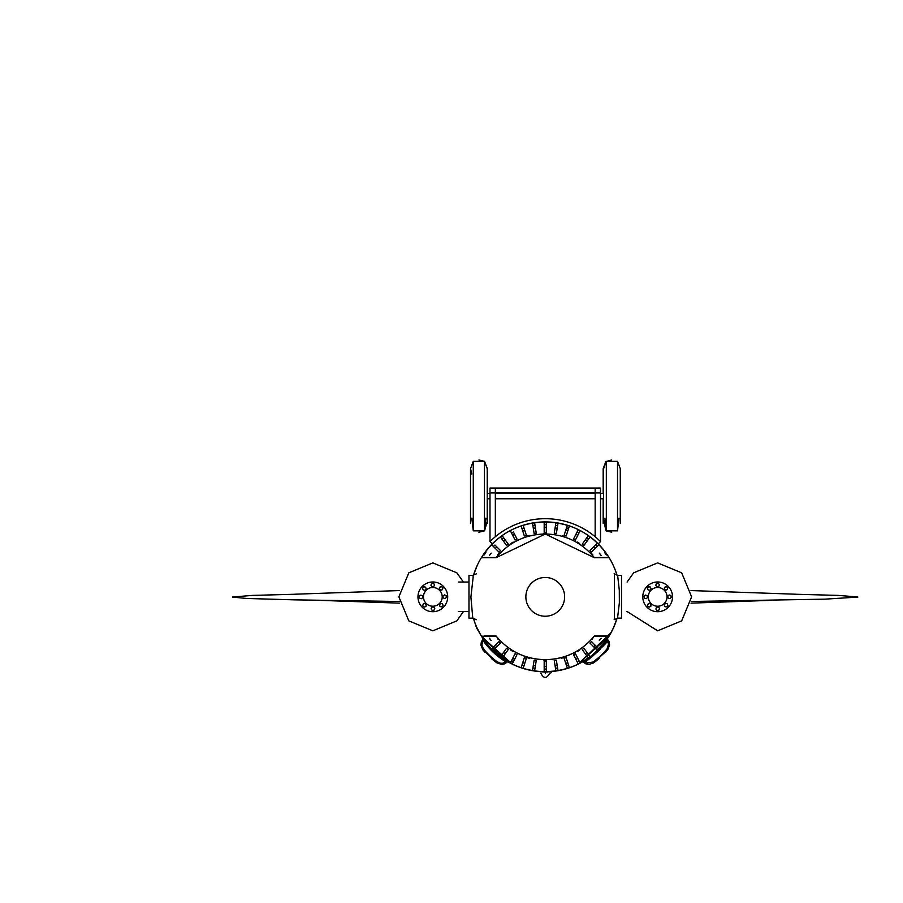 <?xml version="1.0" encoding="UTF-8"?>
<svg xmlns="http://www.w3.org/2000/svg" width="903" height="903" viewBox="0 0 903 903"><rect width="100%" height="100%" fill="white"/><g stroke="black" fill="none" stroke-linecap="round" stroke-linejoin="round"><path stroke-width="1.35" d="M520.85 667.701L515.545 665.646M527.939 669.755L534.915 671.076M537.364 671.369L532.172 670.636M564.194 669.349L570.199 667.509M586.521 662.971L584.557 661.899A76.01 76.01 0 0 0 585.2 661.515L584.467 660.703L585.494 660.07M605.326 641.638L606.184 640.464L606.963 641.22C612.302 638.15 581.803 666.538 585.2 661.515M596.544 651.469L602.865 644.765M598.655 649.426L603.08 644.505M582.785 661.707L585.742 663.818L588.903 664.427L593.418 662.983M594.106 653.67L607.279 638.895L609.13 641.785L609.604 645.081L607.775 649.686L593.474 662.949M606.963 641.22A76.01 76.01 0 0 0 607.358 640.667L608.532 644.132L606.951 649.009A73.865 73.865 0 0 1 592.853 662.08L586.578 662.983M607.358 640.667L605.653 642.981M603.249 645.972L602.617 646.706M600.439 649.11L591.928 656.831M588.067 659.653L584.557 661.899M606.951 649.009L606.161 649.946M604.525 651.774L603.972 652.372M603.125 653.264L602.278 654.133M601.432 654.957L599.84 656.447M598.023 658.05L597.368 658.603M596.511 659.303L595.777 659.89M593.858 661.346L592.853 662.08M598.802 649.268L603.001 644.607M605.495 641.412L606.139 640.532M607.2 650.363L606.669 650.984M606.195 651.526L605.45 652.35M599.118 658.524L598.542 659.009M598.125 659.371L597.425 659.935M596.748 660.488L595.777 661.244M594.851 661.944L594.005 662.565M502.847 659.935L505.928 661.899A76.01 76.01 0 0 1 483.139 640.667L484.629 642.699M487.067 645.758L499.111 657.26M496.639 661.346L499.935 663.141L502.452 663.31L505.928 661.899M483.139 640.667L481.954 644.132L482.292 646.717L484.335 649.946M485.961 651.774L486.525 652.372M487.36 653.264L488.218 654.133M489.065 654.957L490.645 656.447M492.474 658.05L493.128 658.603M493.986 659.303L494.709 659.89M483.545 649.009A73.865 73.865 0 0 0 497.643 662.08M490.047 647.53L483.218 638.895L481.367 641.785L480.893 645.081L482.936 649.946M483.726 639.64L483.218 638.895M496.864 662.836L501.594 664.427L504.754 663.818L507.712 661.707M483.286 650.363L483.827 650.984M484.29 651.526L485.046 652.35M491.379 658.524L491.954 659.009M492.372 659.371L493.072 659.935M493.749 660.488L494.72 661.244M495.645 661.944L496.481 662.565M482.721 649.686L497.022 662.949M559.567 670.41L564.251 669.337L559.567 670.41M579.737 663.378L591.849 655.533L579.737 663.378M609.017 636.22L613.532 627.732L609.017 636.22L594.276 636.197C581.476 651.458 565.131 659.292 545.243 659.709C525.343 659.292 508.999 651.447 496.221 636.197L481.468 636.197C496.605 659.1 517.87 670.963 545.243 671.787L544.182 671.73L544.182 661.154L545.243 660.985L546.315 661.154L546.315 671.73L545.243 671.753C572.66 670.952 593.914 659.088 609.028 636.197M579.681 663.412L586.544 659.382M615.056 569.601L614.593 568.438L615.056 569.601M614.503 568.224L614.051 567.14L614.503 568.224M617.02 575.301L615.304 570.222L617.02 575.301A74.938 74.938 0 0 0 481.344 557.715L496.097 557.715L481.344 557.715A74.938 74.938 0 0 0 473.477 575.301L473.691 574.59L473.477 575.301M613.126 565.097L612.471 563.732L613.126 565.097M476.965 627.732L480.52 634.617L476.558 627.867L473.375 618.194A74.938 74.938 0 0 0 481.344 635.983L485.498 642.078L481.344 635.983L485.464 642.033L481.344 635.983L505.804 660.567M489.652 647.101L500.262 656.774M527.386 669.631L532.522 670.703M532.793 670.748L543.211 672.001L557.377 670.794M484.64 636.197L496.097 635.983L484.505 635.983A72.263 72.263 0 0 0 484.64 636.197L484.527 636.028M478.026 563.709L477.156 565.56L478.026 563.709M476.773 566.395L473.612 574.85L477.236 565.38M527.679 669.699L532.51 670.692L527.679 669.699M543.211 671.764L539.272 671.55M477.901 563.98L478.737 562.321M475.712 568.913L475.362 569.782L475.712 568.913M478.534 630.971L479.109 632.077M481.468 636.197L479.459 632.732M490.329 647.835L512.599 664.303L481.931 636.931M492.158 649.742L506.03 660.703M593.914 653.828L591.352 655.928M591.318 655.962L589.783 657.113M558.133 670.669L561.734 669.947M496.097 635.983C508.897 651.356 525.286 659.246 545.243 659.675C565.233 659.246 581.611 651.345 594.388 635.983L609.153 635.983L577.897 664.303L611.015 632.766M612.595 629.718L611.466 631.931M611.658 631.558L612.663 629.583M511.403 663.705L518.706 666.933M516.245 665.951L518.243 666.753M518.762 666.945L522.182 668.152M522.205 668.152L527.758 669.721M533.165 670.805L538.617 671.493M605.857 636.197A72.263 72.263 0 0 0 605.992 635.983L594.388 635.983M523.593 668.592L522.397 668.22M519.157 667.103L518.311 666.775M516.99 666.256L514.281 665.093M489.37 638.297L491.153 640.554L489.392 638.252M489.437 638.263L491.13 640.453M484.098 638.748L485.803 641.096L484.121 638.714M484.459 639.155L485.442 640.532M497.655 638.827L498.682 639.674M510.884 650.194L513.13 651.582M512.103 650.736L513.118 651.627M526.709 657.542L529.237 658.253M528.018 657.723L529.248 658.298M483.771 639.685L484.956 641.333L483.771 639.685M500.217 656.752L501.865 657.948L500.217 656.752M521.178 667.814L523.119 668.434L521.178 667.814M601.059 638.263L599.366 640.453M601.127 638.297L599.344 640.554L601.105 638.252M606.037 639.155L605.044 640.532M606.398 638.748L604.694 641.096L606.376 638.714M592.842 638.827L591.815 639.674M579.613 650.194L577.367 651.582M578.394 650.736L577.378 651.627M562.467 657.723L561.26 658.253M563.822 657.576L561.248 658.298M546.563 660.296L543.933 660.296M545.243 660.116L546.586 660.341L545.243 660.116M555.909 670.974L554.25 660.533L556.361 660.195L558.02 670.647L555.909 670.974L555.48 668.333L557.602 667.994L558.02 670.647M567.366 668.401L564.104 658.343L566.136 657.677L569.409 667.735L567.366 668.401L566.542 665.85L568.574 665.195L569.409 667.735M578.292 664.055L573.495 654.641L575.403 653.659L580.2 663.084L578.292 664.055L577.073 661.673L578.981 660.703L580.2 663.084M588.395 658.061L582.187 649.505L583.914 648.252L590.133 656.797L588.395 658.061L586.826 655.894L588.553 654.641L590.133 656.797M597.447 650.555L589.964 643.083L591.476 641.57L598.96 649.043L597.447 650.555L595.551 648.659L597.064 647.146L598.96 649.043M536.247 660.533L534.587 670.974L532.477 670.647L534.124 660.195L536.247 660.533M526.393 658.343L523.13 668.401L521.087 667.735L524.361 657.677L526.393 658.343M517.001 654.641L512.204 664.055L510.297 663.084L515.094 653.659L517.001 654.641M508.31 649.505L502.102 658.061L500.364 656.797L506.583 648.252L508.31 649.505M500.533 643.083L493.049 650.555L491.537 649.043L499.02 641.57L500.533 643.083M545.943 671.776L543.911 671.764L545.943 671.776M569.308 667.814L567.377 668.434L569.308 667.814M590.269 656.752L588.632 657.948L590.269 656.752M606.726 639.685L605.541 641.333L606.726 639.685M544.182 671.73L544.182 669.055L546.315 669.055L546.315 671.73M532.477 670.647L532.894 667.994L535.005 668.333L534.587 670.974M521.087 667.735L521.911 665.195L523.954 665.85L523.13 668.401M510.297 663.084L511.516 660.703L513.423 661.673L512.204 664.055M500.364 656.797L501.944 654.641L503.671 655.894L502.102 658.061M491.537 649.043L493.433 647.146L494.946 648.659L493.049 650.555M545.243 616.23A19.381 19.381 0 0 0 562.027 587.153A19.381 19.381 0 0 0 528.469 587.153A19.381 19.381 0 0 0 545.243 616.23A19.381 19.381 0 0 0 562.027 587.153A19.381 19.381 0 0 0 528.469 587.153A19.381 19.381 0 0 0 545.243 616.23M544.182 666.425A69.587 69.587 0 0 0 546.315 666.425M555.074 665.737A69.587 69.587 0 0 0 557.185 665.398M565.729 663.355A69.587 69.587 0 0 0 567.761 662.689M575.877 659.325A69.587 69.587 0 0 0 577.785 658.355M585.279 653.772A69.587 69.587 0 0 0 587.006 652.508M593.689 646.808A69.587 69.587 0 0 0 595.201 645.295M595.201 548.403A69.587 69.587 0 0 0 593.689 546.891M587.006 541.19A69.587 69.587 0 0 0 585.279 539.926M577.785 535.344A69.587 69.587 0 0 0 575.877 534.373M567.761 531.009A69.587 69.587 0 0 0 565.729 530.343M557.185 528.289A69.587 69.587 0 0 0 555.074 527.962M546.315 527.273A69.587 69.587 0 0 0 544.182 527.273M535.423 527.962A69.587 69.587 0 0 0 533.301 528.289M524.767 530.343A69.587 69.587 0 0 0 522.724 531.009M514.608 534.373A69.587 69.587 0 0 0 512.701 535.344M505.217 539.926A69.587 69.587 0 0 0 503.479 541.19M496.808 546.891A69.587 69.587 0 0 0 495.296 548.403M495.296 645.295A69.587 69.587 0 0 0 496.808 646.808M503.479 652.508A69.587 69.587 0 0 0 505.217 653.772M512.701 658.355A69.587 69.587 0 0 0 514.608 659.325M522.724 662.689A69.587 69.587 0 0 0 524.767 663.355M533.301 665.398A69.587 69.587 0 0 0 535.423 665.737M551.823 522.194L550.706 522.103L551.823 522.194M547.918 521.957L543.911 521.934L547.918 521.957M544.34 521.911L543.064 521.945L544.34 521.911M540.31 522.069L539.26 522.148L540.31 522.069M530.512 523.368L531.867 523.108L530.512 523.368M545.243 673.13C538.323 673.13 538.323 673.13 545.243 673.13C552.173 673.13 552.173 673.13 545.243 673.13L545.243 672.859C552.444 672.532 552.444 672.532 545.243 672.859L545.243 672.859C538.053 672.532 538.053 672.532 545.243 672.859L545.243 671.787M550.356 671.618L552.049 671.482M551.406 671.539L549.43 671.674M549.205 671.685L551.225 671.55M521.742 668.006L518.92 667.012M517.532 666.482L516.11 665.895M478.827 631.547L477.834 629.583M574.229 665.962L572.762 666.549M571.734 666.956L568.359 668.13M567.931 668.276L563.574 669.507M563.145 669.62L558.11 670.681M557.343 670.805L551.868 671.493M594.388 557.715L609.153 557.715L594.388 557.715L545.231 534.023L496.097 557.715M481.344 635.983A74.938 74.938 0 0 0 617.088 618.194L613.532 627.732M614.379 574.127L614.446 619.368M458.261 582.029L468.973 582.029L468.973 575.335L468.973 618.16L472.788 618.16L476.344 619.684M468.973 575.335L472.867 575.335L473.183 576.859L470.903 597.018L472.788 618.16M617.629 575.335L621.524 575.335L621.524 618.16L617.539 618.092L619.356 602.865L619.289 590.144L617.641 575.335L614.085 573.811M521.562 667.949L523.221 668.48M525.952 669.258L527.555 669.665M538.481 671.482L539.305 671.55M544.836 671.787L545.66 671.787M557.411 670.794L558.302 670.647M563.054 669.642L564.24 669.337M567.615 668.367L568.766 668.006M571.859 666.911L577.897 664.303M477.901 629.718L479.154 632.168M476.784 627.314L477.236 628.307M479.019 561.768L479.47 560.944M479.041 561.734L477.71 564.386M613.272 628.296L614.571 625.327M611.026 560.944L611.466 561.768M611.76 562.321L612.606 563.991M609.153 635.983L605.992 635.983M556.067 522.69L555.187 522.566M553.133 522.329L551.891 522.205M547.85 521.957L544.532 521.911M616.117 621.23L616.828 619.063M474.38 621.23L473.669 619.063M543.741 672.001L548.019 672.001M489.437 555.424L491.13 553.246M489.37 555.401L491.153 553.144L489.392 555.447M484.459 554.544L485.442 553.167M484.098 554.95L485.803 552.602L484.121 554.984M498.682 554.024L499.415 552.884M497.655 554.871L499.438 552.929M512.103 542.963L513.118 542.071M510.884 543.504L513.13 542.116M528.018 535.976L529.248 535.4M526.709 536.156L529.237 535.434M483.771 554.013L484.956 552.354L483.771 554.013M500.217 536.946L501.865 535.75L500.217 536.946M521.178 525.885L523.119 525.264L521.178 525.885M601.127 555.401L599.344 553.144L601.105 555.447M601.059 555.424L599.366 553.246M606.398 554.95L604.694 552.602L606.376 554.984M606.037 554.544L605.044 553.167M591.815 554.024L591.07 552.884M592.842 554.871L591.059 552.929M578.394 542.963L577.378 542.071M579.613 543.504L577.367 542.116M562.467 535.976L563.788 536.156M545.243 533.583L546.586 533.357L545.243 533.583M546.563 533.402L543.933 533.402M545.243 532.714L546.315 532.533L546.315 521.968L544.182 521.968L544.182 532.533L545.243 532.714M545.243 533.978C525.343 534.407 508.999 542.251 496.221 557.501L481.468 557.501C496.605 534.587 517.87 522.724 545.243 521.911C572.66 522.747 593.914 534.61 609.028 557.501L594.276 557.501C581.476 542.24 565.131 534.395 545.243 533.978M554.25 533.165L556.361 533.492L558.02 523.051L555.909 522.713L554.25 533.165M564.104 535.355L566.136 536.021L569.409 525.964L567.366 525.298L564.104 535.355M573.495 539.057L575.403 540.028L580.2 530.614L578.292 529.643L573.495 539.057M582.187 544.193L583.914 545.446L590.133 536.89L588.395 535.637L582.187 544.193M589.964 550.616L591.476 552.128L598.96 544.656L597.447 543.143L589.964 550.616M534.587 522.713L532.477 523.051L534.124 533.492L536.247 533.165L534.587 522.713L535.005 525.365L532.894 525.693L532.477 523.051M523.13 525.298L521.087 525.964L524.361 536.021L526.393 535.355L523.13 525.298L523.954 527.849L521.911 528.503L521.087 525.964M512.204 529.643L510.297 530.614L515.094 540.028L517.001 539.057L513.423 532.025L511.516 532.996L510.297 530.614M502.102 535.637L500.364 536.89L506.583 545.446L508.31 544.193L502.102 535.637L503.671 537.804L501.944 539.057L500.364 536.89M493.049 543.143L491.537 544.656L499.02 552.128L500.533 550.616L494.946 545.028L493.433 546.552L491.537 544.656M569.308 525.885L567.377 525.264L569.308 525.885M590.269 536.946L588.632 535.75L590.269 536.946M606.726 554.013L605.541 552.354L606.726 554.013M544.182 521.968L544.182 524.643L546.315 524.643L546.315 521.968M555.909 522.713L555.48 525.365L557.602 525.693L558.02 523.051M567.366 525.298L566.542 527.849L568.574 528.503L569.409 525.964M578.292 529.643L577.073 532.025L578.981 532.996L580.2 530.614M588.395 535.637L586.826 537.804L588.553 539.057L590.133 536.89M597.447 543.143L595.551 545.028L597.064 546.552L598.96 544.656M667.024 596.849A9.369 9.369 0 0 1 652.971 604.965A9.369 9.369 0 0 1 652.971 588.733A9.369 9.369 0 0 1 667.024 596.849M657.655 611.715A14.866 14.866 0 0 0 670.534 589.411A14.866 14.866 0 0 0 644.776 589.411A14.866 14.866 0 0 0 657.655 611.715M658.343 606.974L656.526 607.301L655.883 609.04L657.079 610.462L658.908 610.135L659.54 608.396L658.343 606.974M665.308 603.52L664.247 605.044L665.026 606.714L666.877 606.884L667.938 605.36L667.148 603.678L665.308 603.52M667.78 596.161L668.107 597.978L669.845 598.621L671.268 597.425L670.94 595.596L669.202 594.964L667.78 596.161M664.326 589.196L665.85 590.257L667.531 589.478L667.689 587.627L666.166 586.566L664.484 587.356L664.326 589.196M656.966 586.724L658.795 586.397L659.427 584.659L658.231 583.236L656.402 583.564L655.77 585.302L656.966 586.724M650.002 590.178L651.074 588.654L650.284 586.973L648.444 586.815L647.372 588.338L648.162 590.02L650.002 590.178M647.53 597.538L647.203 595.709L645.464 595.077L644.042 596.273L644.37 598.102L646.108 598.734L647.53 597.538M650.984 604.502L649.46 603.43L647.79 604.22L647.62 606.071L649.144 607.132L650.826 606.342L650.984 604.502M423.473 596.849A9.369 9.369 0 0 0 437.526 604.965A9.369 9.369 0 0 0 437.526 588.733A9.369 9.369 0 0 0 423.473 596.849M432.842 611.715A14.866 14.866 0 0 1 419.963 589.411A14.866 14.866 0 0 1 445.71 589.411A14.866 14.866 0 0 1 432.842 611.715M468.973 582.029L468.973 611.466L458.261 611.466M433.767 607.019L431.916 607.132L431.081 608.791L432.108 610.338L433.959 610.225L434.783 608.566L433.767 607.019M440.687 603.385L439.456 604.773L440.043 606.534L441.86 606.906L443.091 605.518L442.504 603.757L440.687 603.385M443.012 595.924L443.125 597.775L444.784 598.599L446.33 597.583L446.217 595.732L444.558 594.896L443.012 595.924M439.377 589.004L440.766 590.235L442.526 589.648L442.899 587.83L441.511 586.6L439.75 587.187L439.377 589.004M431.916 586.679L433.767 586.566L434.591 584.907L433.575 583.361L431.724 583.473L430.889 585.133L431.916 586.679M424.986 590.302L426.216 588.925L425.629 587.164L423.812 586.792L422.593 588.18L423.168 589.941L424.986 590.302M422.66 597.775L422.548 595.924L420.9 595.088L419.342 596.115L419.455 597.967L421.114 598.791L422.66 597.775M426.295 604.694L424.907 603.464L423.146 604.051L422.785 605.868L424.173 607.098L425.923 606.511L426.295 604.694M598.237 543.854L600.506 541.586A78.155 78.155 0 0 0 489.99 541.586L492.259 543.854M495.341 536.709L495.341 488.06L489.99 488.06L489.99 541.586M600.506 541.586L600.506 488.06L595.156 488.06L595.156 536.709M487.214 521.403L484.55 530.829L478.917 532.217M471.829 518.141L473.274 530.829L473.274 461.343L470.519 468.668L470.519 523.514M485.904 518.141L484.459 530.829L473.274 530.829M603.576 519.496L605.924 530.829L611.726 532.217M618.961 518.141L617.517 530.829L617.517 461.343L620.271 468.668L620.271 523.514M604.886 518.141L606.331 530.829L617.517 530.829M600.506 488.06L489.99 488.06L489.99 492.936L600.506 492.936L600.506 488.06M478.917 459.954L484.55 461.399M473.274 461.343L484.459 461.343L484.459 530.829M611.726 459.954L605.924 461.591M617.517 461.343L606.331 461.343L606.331 530.829M540.807 673.13C543.764 678.864 546.733 678.864 549.69 673.13M550.706 673.13L551.631 671.516M472.867 575.335L476.412 573.811M617.697 618.16L614.153 619.684M857.782 596.951L837.736 595.382L795.769 594.264M691.303 601.488L825.026 599.152L857.85 597.086M795.769 594.219L691.032 590.562M773.149 600.269L691.032 603.136M317.348 600.269L399.453 603.136M294.728 594.219L399.465 590.562M294.728 594.264L252.705 595.393L232.658 596.996M232.647 597.086L246.587 598.463L294.006 599.84L399.194 601.488M626.998 611.466L657.655 630.813L681.675 620.869L691.619 596.849L681.675 572.829L657.655 562.885L633.635 572.829L627.1 582.029M463.397 582.029L456.85 572.829L432.842 562.885L408.822 572.829L398.878 596.849L408.822 620.869L432.842 630.813L456.85 620.869L463.499 611.466M603.576 493.41L600.506 493.41M603.576 498.761L600.506 498.761M595.156 493.41L495.341 493.41M595.156 498.761L495.341 498.761M489.99 493.41L487.214 493.41M489.99 498.761L487.214 498.761L487.214 523.514L487.214 468.668L484.459 461.343M484.55 461.343L487.304 468.668L487.214 470.768M487.304 523.514L487.304 498.761M487.304 493.41L487.304 468.668M471.829 474.041L470.519 468.668M487.214 476.536L487.214 468.668M605.924 461.343L603.17 468.668L603.17 493.41M603.17 498.761L603.17 523.514M606.331 461.343L603.576 468.668L603.576 523.514"/></g></svg>
